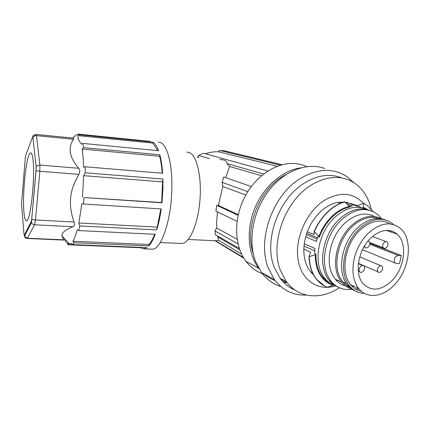 <?xml version="1.0" encoding="UTF-8"?>
<svg xmlns="http://www.w3.org/2000/svg" width="430" height="430" viewBox="0 0 430 430"><rect width="100%" height="100%" fill="white"/><g stroke="black" fill="none" stroke-linecap="round" stroke-linejoin="round"><path stroke-width="0.64" d="M395.826 256.549C393.982 258.919 393.697 261.053 394.971 262.956L396.379 263.552L399.481 263.585L401.314 255.452L398.207 255.388L395.826 256.549M382.34 266.664L382.007 266.192C380.125 263.95 376.153 268.793 377.728 271.421L378.035 271.857C379.905 274.141 383.899 269.314 382.34 266.664M364.473 246.051L365.102 247.32C367.091 249.663 371.138 244.772 369.51 242.004L368.118 240.94M387.65 242.611L387.226 242.025C385.28 239.913 381.491 244.691 383.022 247.336L383.42 247.89C385.355 250.04 389.166 245.272 387.65 242.611M364.221 266.53L363.93 266.116C362.001 263.681 357.781 268.648 359.469 271.378L359.733 271.76C361.651 274.238 365.892 269.282 364.221 266.53M394.294 284.988C382.974 297.178 366.962 299.205 358.722 288.546C353.148 281.129 351.616 271.255 354.137 258.925C356.508 249.051 361.05 240.655 367.768 233.726C379.916 222.74 390.789 220.966 400.4 228.405C413.434 239.316 409.844 269.416 394.294 284.988M370.273 238.569C376.083 232.893 382.05 230.179 388.166 230.437C391.563 230.679 394.514 231.904 397.035 234.113C407.764 242.988 404.856 267.804 392.02 280.596C380.985 290.916 371.267 291.857 362.866 283.418C354.331 273.528 357.986 250.432 370.273 238.569M361.453 291.357C357.217 290.497 353.637 288.293 350.719 284.735C340.264 272.835 344.57 244.88 359.502 230.625C370.364 220.671 380.491 218.429 389.886 223.896M364.441 293.394C358.459 293.265 353.492 290.804 349.542 286.014C338.641 273.507 343.172 244.24 358.819 229.324C371.402 218.037 382.711 216.22 392.757 223.885L393.471 224.546M355.384 291.019C352.374 289.772 349.773 287.788 347.58 285.074C336.685 272.593 341.183 243.423 356.787 228.572C366.564 219.424 376.083 216.521 385.344 219.864M348.983 285.746L350.477 287.111M361.06 291.277L361.377 291.293M351.332 287.987C348.037 286.821 345.204 284.789 342.839 281.892L340.759 278.839C332.632 265.627 337.776 240.381 351.616 227.158C360.743 218.612 369.725 215.715 378.577 218.467M359.093 288.998L355.347 288.912M390.676 230.808L391.16 232.087M352.621 289.143C348.3 288.186 344.645 285.88 341.656 282.231L339.566 279.161C331.229 265.654 336.48 239.806 350.654 226.287C361.313 216.5 371.456 213.968 381.077 218.687M345.408 285.864C341.447 284.794 338.082 282.569 335.303 279.188L333.212 276.141C324.881 262.741 330.025 237.183 344.086 223.837C354.766 214.092 364.925 211.651 374.557 216.516M353.917 286.256L352.267 286.45M349.95 286.514L347.875 286.348M352.552 289.127C343.876 290.583 336.712 287.96 331.062 281.258L328.945 278.151C319.651 263.386 325.306 235.043 340.904 220.3C354.476 208.303 366.774 206.389 377.787 214.559L381.668 218.789M369.827 210.318C359.754 206.83 349.472 209.921 338.985 219.596C322.102 235.43 317.362 266.729 329.219 280.36C331.6 283.316 334.416 285.498 337.668 286.907M339.383 281.145L335.932 279.93M344.871 282.865L343.532 282.704M341.742 282.338L335.368 279.269M348.402 285.466L347.031 285.805M335.502 285.525C331.256 284.273 327.638 281.811 324.655 278.135C312.814 264.579 317.464 233.533 334.25 217.849C345.317 207.765 356.024 204.916 366.365 209.302M305.703 236.855L316.415 241.413L317.99 236.5L319.356 237.064C322.317 229.244 326.58 222.579 332.148 217.075C337.743 211.684 343.677 208.335 349.945 207.029L344.661 201.729C333.185 205.266 323.752 213.619 316.362 226.787L314.024 231.646L314.126 234.56L307.326 231.813C305.182 237.575 304.042 243.337 303.902 249.104L310.594 252.243L309.014 256.71C309.369 265.821 311.815 273.297 316.34 279.145L324.87 286.165M331.148 283.698C327.87 282.3 325.026 280.113 322.624 277.151C317.98 271.223 315.749 263.52 315.937 254.039L314.583 253.431L314.991 248.486L304.311 243.788M326.117 279.801L324.091 278.807M319.356 237.064L318.92 236.301L321.952 229.652C329.192 216.838 338.388 209.034 349.536 206.25M349.59 206.352L352.401 206.067L347.703 204.486M336.889 279.952L336.819 280.317M333.562 284.859L333.089 285.332C321.516 281.29 315.555 271.099 315.201 254.764L309.014 256.71M315.201 254.764L315.937 254.039M304.064 246.089L314.733 250.83M307.273 231.722L310.299 225.062C317.372 212.571 326.408 205.019 337.399 202.412L340.162 203.347M318.92 236.301L314.244 231.738L316.587 226.873C323.978 213.699 333.417 205.346 344.892 201.81M317.098 239.091L306.37 234.581M361.152 207.416L345.489 202.374M333.089 285.332L327.257 287.213C323.102 285.644 319.533 282.994 316.555 279.253C312.029 273.405 309.589 265.923 309.235 256.812M337.588 202.476L343.704 202.019M345.252 202.148L348.536 202.799M362.587 207.894L363.285 207.206L367.72 209.625M363.285 207.206L363.565 203.18L368.069 206.104L373.02 211.495M363.565 203.18L357.765 205.76L350.477 203.449M339.318 287.729C320.904 300.156 298.447 298.415 286.299 281.569L280.36 270.287C269.836 243.848 284.59 201.665 310.412 185.604C327.38 175.316 342.484 174.752 355.712 183.911C362.925 189.383 367.908 197.074 370.671 206.991L371.224 209.184M335.905 285.816C318.63 291.562 301.618 280.86 298.146 260.059C294.518 239.354 305.966 212.592 323.516 200.928C339.302 191.441 352.546 192.178 363.253 203.143M295.007 290.073C289.17 287.681 284.203 283.752 280.107 278.28L274.173 267.105C263.649 240.924 278.183 199.278 303.784 183.459C317.227 175.091 329.907 173.252 341.818 177.934M324.887 168.544C307.289 161.943 283.795 170.78 268.32 191.248C252.813 211.678 247.712 240.999 255.581 261.445L261.591 272.62C266.761 279.532 273.157 284.16 280.779 286.504M353.557 182.444L347.483 177.02C333.492 167.598 317.609 168.2 299.834 178.826C272.421 195.623 256.914 240.198 268.298 268.094L274.329 279.5C282.677 290.411 293.389 295.598 306.456 295.066M290.965 288.095L292.395 288.089M284.542 280.634L281.107 279.57M285.047 280.903L281.193 279.683M300.78 167.861C282.752 170.253 264.009 186.276 255.006 207.787C245.992 229.298 247.755 253.727 258.613 268.137L258.984 268.626M263.821 273.829C267.229 276.834 270.997 279.081 275.125 280.564M283.682 282.456L287.1 282.617M253.259 253.614C243.917 226.975 260.311 187.147 285.982 174.591M306.821 166.641C303.016 164.889 298.958 163.862 294.641 163.55C276.216 162.169 255.033 176.225 244.208 198.063C233.339 219.87 234.436 246.261 246.051 261.435C251.023 267.885 257.145 272.185 264.412 274.34M286.756 282.177L282.811 281.548M303.817 249.19C303.747 258.451 306.02 265.998 310.637 271.83L313.513 274.813M342.043 202.589L340.495 202.068M306.789 233.302L317.528 237.785M401.314 255.452L369.843 243.294M198.982 157.568L197.655 157.181L198.644 155.472L209.442 158.557M238.129 215.279L216.758 205.352L215.908 211.168L237.064 221.326M216.758 205.352L218.429 205.465L222.81 186.48L222.127 182.325L247.804 191.646M251.303 186.555L223.772 176.972L222.127 182.325M219.751 159.525C224.53 159.632 226.981 160.992 227.099 163.599L229.604 166.464L225.664 177.628M198.644 155.472L203.411 153.23L267.852 171.027M227.099 163.599L263.595 174.021M282.182 164.728L224.487 150.86L219.45 150.376L218.375 151.747C213.909 151.645 209.534 152.311 205.25 153.736M197.655 157.181L197.273 157.407M222.81 186.48L245.804 195.032M238.268 214.651L218.429 205.465M229.604 166.464L261.478 175.73M280.564 165.168L219.45 150.376M277.35 166.243L218.375 151.747M243.805 258.15L214.903 240.73M215.414 240.757L243.332 257.36M180.837 243.445L181.847 243.487C189.447 243.412 197.864 224.67 199.864 201.052C201.944 177.456 196.967 155.692 189.56 152.607L186.851 152.086M151.252 249.147L152.247 249.185C161.089 249.782 171.317 220.445 171.839 188.996C172.629 161.492 165.98 140.873 158.181 142.244M160.836 208.905L156.719 229.889C158.616 223.761 160.127 216.779 161.239 208.932L83.425 204.003L84.081 197.58L161.992 202.788L162.932 188.329L162.916 179.03L85.231 172.796L85.161 166.786L83.581 167.152C83.409 160.153 82.936 154.117 82.173 149.054L159.643 156.257L159.82 154.784L83.597 147.635L82.796 143.426L81.614 144.141C78.781 141.061 77.577 138.218 77.997 135.617L152.774 143.093L152.886 142.158L79.066 134.735L77.921 134.085L76.051 135.197M156.719 229.889L79.84 225.944L78.701 230.566L155.214 234.302C153.225 239.569 151.102 243.439 148.855 245.912L74.051 242.762L72.67 244.611L71.692 243.622L67.327 243.826L68.187 244.783L140.416 247.739L143.835 248.846L146.915 247.658L72.67 244.611M68.773 243.348L67.161 243.283M82.796 143.426L158.536 150.704C156.896 146.313 155.015 143.464 152.886 142.158M85.161 166.786L162.637 173.258C162.137 166.071 161.196 159.917 159.82 154.784M77.921 134.085L150.226 141.379M85.231 172.796L83.63 175.676L162.572 181.885L162.916 179.03M162.572 181.885L161.621 202.541L161.992 202.788M64.134 238.349L66.311 242.337M78.701 230.566L77.282 229.62C75.89 234.807 74.444 238.682 72.95 241.246L74.051 242.762M83.425 204.003L81.877 203.664L78.846 222.971L79.84 225.944M84.081 197.58L161.621 202.541M83.63 175.676L82.528 197.246M36.05 167.399L36.018 170.49L36.168 166.996L32.922 137.476L36.168 166.996C36.829 165.679 38.071 165.039 39.899 165.082L39.834 171.269L35.47 219.977L74.051 222.03C69.079 208.007 69.241 195 74.535 183.008L78.814 174.354C80.071 171.978 80.055 169.952 78.76 168.286C69.391 157.466 67.66 147.791 73.557 139.261L36.464 135.633L36.007 134.429C33.54 135.246 32.529 135.901 32.981 136.391L32.922 137.476C33.545 136.186 34.728 135.574 36.464 135.633L39.899 165.082L78.76 168.286M74.051 222.03C74.82 224.433 74.449 225.997 72.939 226.728C67.263 229.099 63.844 231.259 62.678 233.21L61.845 235.882L69.053 243.649M36.018 170.49L31.712 219.085L31.261 221.488L24.349 235.151L24.537 236.22L27.445 238.247L63.747 239.822L61.845 235.882M154.666 234.275C152.886 238.806 151.005 242.219 149.027 244.509L148.855 245.912M140.454 247.395L140.416 247.739M77.997 135.617L79.066 134.735M157.74 150.629L152.774 143.093M83.597 147.635L82.173 149.054M36.104 134.44L73.589 138.127L73.557 139.261M159.643 156.257C160.874 161.035 161.728 166.69 162.207 173.22M67.327 243.826L72.084 244.02M72.95 241.246L149.027 244.509M78.846 222.971L157.057 227.11M33.024 160.094C32.433 154.832 31.557 152.446 30.396 152.94C26.397 154.107 22.172 193.865 23.93 212.06C24.419 217.747 25.246 220.66 26.407 220.805C30.283 222.772 35.287 178.171 33.024 160.094M217.542 235.952L218.66 240.381L241.558 254.023M239.311 248.438L215.301 234.667L215 230.937L238.032 243.928M217.494 211.925C216.795 217.951 216.532 223.304 216.715 227.991L237.145 239.322M215.005 230.937L216.715 227.991M215.742 240.778L218.66 240.381M369.789 244.267L398.207 255.388M31.712 219.085L36.082 170.543L39.834 171.269L78.814 174.354M31.261 221.488L31.471 222.616L24.537 236.22C24.435 235.903 24.505 237.908 27.224 238.478L34.556 224.777L72.939 226.728M31.471 222.616C32.051 223.912 33.078 224.637 34.556 224.777L35.47 219.977C33.583 219.843 32.347 219.569 31.772 219.16L31.471 222.616M25.305 157.708L21.532 204.035L23.999 234.42L24.349 235.151M32.814 137.874L32.417 137.53L25.687 155.461L25.3 157.799M32.417 137.53L33.298 135.654M362.458 249.76L394.971 262.95M359.749 256.844L380.743 265.665M358.416 263.375L378.035 271.857M363.984 246.874L365.102 247.32M372.52 236.495L385.957 241.547M369.73 242.568L383.42 247.89M358.378 263.714L362.533 265.509M358.298 271.12L359.733 271.76M358.717 288.541L350.719 284.735M349.542 286.014L347.58 285.074M346.532 283.655L342.839 281.892M341.656 282.231L335.303 279.188M331.062 281.258L329.219 280.36M324.655 278.135L322.624 277.151M286.299 281.569L280.107 278.28M261.591 272.62L274.329 279.495M246.051 261.435L258.613 268.137M310.637 271.83L312.486 272.733M386.35 230.426L397.035 234.113M181.847 243.487L160.223 242.531M152.247 249.185L143.835 248.846M72.665 138.035L76.142 135.122M31.385 153.29L30.396 152.94M217.736 236.919L239.784 249.792M27.224 238.478L63.984 240.069M188.259 239.488L215.838 240.773"/></g></svg>
